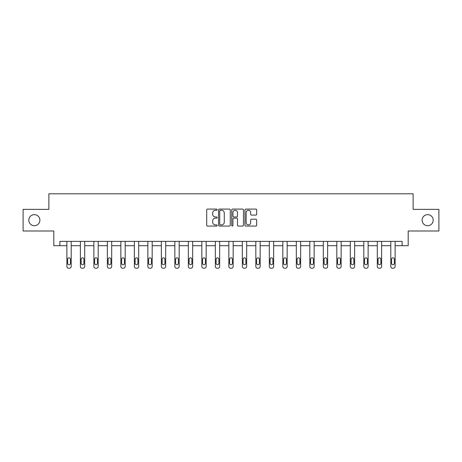 <?xml version="1.0" encoding="UTF-8"?>
<svg xmlns="http://www.w3.org/2000/svg" width="462" height="462" viewBox="0 0 462 462"><rect width="100%" height="100%" fill="white"/><g stroke="black" fill="none" stroke-linecap="round" stroke-linejoin="round"><path stroke-width="0.69" d="M217.157 209.684A0.595 0.595 0 0 0 216.562 209.09L207.542 209.09A0.849 0.849 0 0 0 206.693 209.939L206.693 225.225A0.849 0.849 0 0 0 207.542 226.074L216.562 226.074A0.595 0.595 0 0 0 217.157 225.479A0.595 0.595 0 0 0 216.562 224.884L215.396 224.884A2.72 2.72 0 0 1 212.676 222.164L212.676 220.894A2.72 2.72 0 0 1 215.396 218.174L216.562 218.174A0.595 0.595 0 0 0 217.157 217.579A0.595 0.595 0 0 0 216.562 216.984L215.396 216.984A2.72 2.72 0 0 1 212.676 214.27L212.676 212.994A2.72 2.72 0 0 1 215.396 210.279L216.562 210.279A0.595 0.595 0 0 0 217.157 209.684M422.118 220.178A5.538 5.538 0 0 0 427.65 225.716A5.538 5.538 0 0 0 433.189 220.178A5.538 5.538 0 0 0 427.65 214.639A5.538 5.538 0 0 0 422.118 220.178M28.811 220.178A5.538 5.538 0 0 0 34.35 225.716A5.538 5.538 0 0 0 39.882 220.178A5.538 5.538 0 0 0 34.35 214.639A5.538 5.538 0 0 0 28.811 220.178M255.821 215.078A0.849 0.849 0 0 0 256.67 214.229L256.67 209.939A0.849 0.849 0 0 0 255.821 209.09L245.796 209.09A0.849 0.849 0 0 0 244.947 209.939L244.947 225.225A0.849 0.849 0 0 0 245.796 226.074L255.821 226.074A0.849 0.849 0 0 0 256.67 225.225L256.67 220.045A0.849 0.849 0 0 0 255.821 219.196L251.53 219.196A0.849 0.849 0 0 0 250.681 220.045L250.681 222.615A2.27 2.27 0 0 1 248.412 224.884A2.27 2.27 0 0 1 246.136 222.615L246.136 212.549A2.27 2.27 0 0 1 248.412 210.279A2.27 2.27 0 0 1 250.681 212.549L250.681 214.229A0.849 0.849 0 0 0 251.53 215.078L255.821 215.078M59.869 245.697L59.869 241.372L402.131 241.372L402.131 245.697L408.189 245.697L408.189 230.994L438.9 230.994L438.9 209.361L413.12 209.361L413.12 193.792L48.88 193.792L48.88 209.361L23.1 209.361L23.1 230.994L53.811 230.994L53.811 245.697L66.88 245.697L66.88 266.482A1.732 1.732 0 0 0 68.607 268.208L69.473 268.208A1.732 1.732 0 0 0 71.206 266.482L71.206 245.697L80.376 245.697L80.376 266.482A1.732 1.732 0 0 0 82.103 268.208L82.969 268.208A1.732 1.732 0 0 0 84.702 266.482L84.702 245.697L93.873 245.697L93.873 266.482A1.732 1.732 0 0 0 95.599 268.208L96.466 268.208A1.732 1.732 0 0 0 98.198 266.482L98.198 245.697L107.369 245.697L107.369 266.482A1.732 1.732 0 0 0 109.096 268.208L109.962 268.208A1.732 1.732 0 0 0 111.694 266.482L111.694 245.697L120.865 245.697L120.865 266.482A1.732 1.732 0 0 0 122.592 268.208L123.458 268.208A1.732 1.732 0 0 0 125.19 266.482L125.19 245.697L134.361 245.697L134.361 266.482A1.732 1.732 0 0 0 136.094 268.208L136.954 268.208A1.732 1.732 0 0 0 138.687 266.482L138.687 245.697L147.857 245.697L147.857 266.482A1.732 1.732 0 0 0 149.59 268.208L150.45 268.208A1.732 1.732 0 0 0 152.183 266.482L152.183 241.372M230.255 209.939A0.849 0.849 0 0 0 229.406 209.09L219.386 209.09A0.849 0.849 0 0 0 218.538 209.939L218.538 225.225A0.849 0.849 0 0 0 219.386 226.074L229.406 226.074A0.849 0.849 0 0 0 230.255 225.225L230.255 209.939M232.594 209.09L242.614 209.09A0.849 0.849 0 0 1 243.462 209.939L243.462 225.225A0.849 0.849 0 0 1 242.614 226.074L238.323 226.074A0.849 0.849 0 0 1 237.474 225.225L237.474 219.023A0.849 0.849 0 0 0 236.625 218.174L233.784 218.174A0.849 0.849 0 0 0 232.935 219.023L232.935 225.479A0.595 0.595 0 0 1 232.34 226.074A0.595 0.595 0 0 1 231.745 225.479L231.745 209.939A0.849 0.849 0 0 1 232.594 209.09M152.183 266.482L152.183 245.697L161.353 245.697L161.353 266.482A1.732 1.732 0 0 0 163.086 268.208L163.952 268.208A1.732 1.732 0 0 0 165.679 266.482L165.679 241.372M165.679 266.482L165.679 245.697L174.85 245.697L174.85 266.482A1.732 1.732 0 0 0 176.582 268.208L177.448 268.208A1.732 1.732 0 0 0 179.175 266.482L179.175 241.372M179.175 266.482L179.175 245.697L188.346 245.697L188.346 266.482A1.732 1.732 0 0 0 190.078 268.208L190.945 268.208A1.732 1.732 0 0 0 192.671 266.482L192.671 241.372M192.671 266.482L192.671 245.697L201.842 245.697L201.842 266.482A1.732 1.732 0 0 0 203.575 268.208L204.441 268.208A1.732 1.732 0 0 0 206.168 266.482L206.168 241.372M206.168 266.482L206.168 245.697L215.338 245.697L215.338 266.482A1.732 1.732 0 0 0 217.071 268.208L217.937 268.208A1.732 1.732 0 0 0 219.664 266.482L219.664 241.372M219.664 266.482L219.664 245.697L228.834 245.697L228.834 266.482A1.732 1.732 0 0 0 230.567 268.208L231.433 268.208A1.732 1.732 0 0 0 233.166 266.482L233.166 241.372M233.166 266.482L233.166 245.697L242.336 245.697L242.336 266.482A1.732 1.732 0 0 0 244.063 268.208L244.929 268.208A1.732 1.732 0 0 0 246.662 266.482L246.662 241.372M246.662 266.482L246.662 245.697L255.833 245.697L255.833 266.482A1.732 1.732 0 0 0 257.559 268.208L258.425 268.208A1.732 1.732 0 0 0 260.158 266.482L260.158 241.372M260.158 266.482L260.158 245.697L269.329 245.697L269.329 266.482A1.732 1.732 0 0 0 271.055 268.208L271.922 268.208A1.732 1.732 0 0 0 273.654 266.482L273.654 241.372M273.654 266.482L273.654 245.697L282.825 245.697L282.825 266.482A1.732 1.732 0 0 0 284.552 268.208L285.418 268.208A1.732 1.732 0 0 0 287.15 266.482L287.15 241.372M287.15 266.482L287.15 245.697L296.321 245.697L296.321 266.482A1.732 1.732 0 0 0 298.048 268.208L298.914 268.208A1.732 1.732 0 0 0 300.647 266.482L300.647 241.372M300.647 266.482L300.647 245.697L309.817 245.697L309.817 266.482A1.732 1.732 0 0 0 311.55 268.208L312.41 268.208A1.732 1.732 0 0 0 314.143 266.482L314.143 241.372M314.143 266.482L314.143 245.697L323.313 245.697L323.313 266.482A1.732 1.732 0 0 0 325.046 268.208L325.906 268.208A1.732 1.732 0 0 0 327.639 266.482L327.639 241.372M327.639 266.482L327.639 245.697L336.81 245.697L336.81 266.482A1.732 1.732 0 0 0 338.542 268.208L339.408 268.208A1.732 1.732 0 0 0 341.135 266.482L341.135 241.372M341.135 266.482L341.135 245.697L350.306 245.697L350.306 266.482A1.732 1.732 0 0 0 352.038 268.208L352.904 268.208A1.732 1.732 0 0 0 354.631 266.482L354.631 241.372M354.631 266.482L354.631 245.697L363.802 245.697L363.802 266.482A1.732 1.732 0 0 0 365.534 268.208L366.401 268.208A1.732 1.732 0 0 0 368.127 266.482L368.127 245.697L377.298 245.697L377.298 266.482A1.732 1.732 0 0 0 379.031 268.208L379.897 268.208A1.732 1.732 0 0 0 381.624 266.482L381.624 245.697L390.794 245.697L390.794 266.482A1.732 1.732 0 0 0 392.527 268.208L393.393 268.208A1.732 1.732 0 0 0 395.12 266.482L395.12 245.697L402.131 245.697M220.322 210.279A0.595 0.595 0 0 0 219.727 210.874L219.727 224.289A0.595 0.595 0 0 0 220.322 224.884L221.552 224.884A2.72 2.72 0 0 0 224.272 222.164L224.272 212.994A2.72 2.72 0 0 0 221.552 210.279L220.322 210.279M237.474 212.589A2.27 2.27 0 0 0 235.204 210.32A2.27 2.27 0 0 0 232.935 212.589L232.935 216.135A0.849 0.849 0 0 0 233.784 216.984L236.625 216.984A0.849 0.849 0 0 0 237.474 216.135L237.474 212.589M71.206 241.372L71.206 266.482M66.88 241.372L66.88 266.482M70.426 263.363A1.386 1.386 0 0 1 69.04 264.749A1.386 1.386 0 0 1 67.654 263.363L67.654 259.211A1.386 1.386 0 0 1 69.04 257.831A1.386 1.386 0 0 1 70.426 259.211L70.426 263.363M68.607 268.208L69.473 268.208M84.702 241.372L84.702 266.482M80.376 241.372L80.376 266.482M83.922 263.363A1.386 1.386 0 0 1 82.536 264.749A1.386 1.386 0 0 1 81.15 263.363L81.15 259.211A1.386 1.386 0 0 1 82.536 257.831A1.386 1.386 0 0 1 83.922 259.211L83.922 263.363M82.103 268.208L82.969 268.208M98.198 241.372L98.198 266.482M93.873 241.372L93.873 266.482M97.418 263.363A1.386 1.386 0 0 1 96.032 264.749A1.386 1.386 0 0 1 94.652 263.363L94.652 259.211A1.386 1.386 0 0 1 96.032 257.831A1.386 1.386 0 0 1 97.418 259.211L97.418 263.363M95.599 268.208L96.466 268.208M111.694 241.372L111.694 266.482M107.369 241.372L107.369 266.482M110.915 263.363A1.386 1.386 0 0 1 109.529 264.749A1.386 1.386 0 0 1 108.148 263.363L108.148 259.211A1.386 1.386 0 0 1 109.529 257.831A1.386 1.386 0 0 1 110.915 259.211L110.915 263.363M109.096 268.208L109.962 268.208M125.19 241.372L125.19 266.482M120.865 241.372L120.865 266.482M124.411 263.363A1.386 1.386 0 0 1 123.025 264.749A1.386 1.386 0 0 1 121.645 263.363L121.645 259.211A1.386 1.386 0 0 1 123.025 257.831A1.386 1.386 0 0 1 124.411 259.211L124.411 263.363M122.592 268.208L123.458 268.208M138.687 241.372L138.687 266.482M134.361 241.372L134.361 266.482M137.907 263.363A1.386 1.386 0 0 1 136.521 264.749A1.386 1.386 0 0 1 135.141 263.363L135.141 259.211A1.386 1.386 0 0 1 136.521 257.831A1.386 1.386 0 0 1 137.907 259.211L137.907 263.363M136.094 268.208L136.954 268.208M147.857 241.372L147.857 266.482M151.403 263.363A1.386 1.386 0 0 1 150.023 264.749A1.386 1.386 0 0 1 148.637 263.363L148.637 259.211A1.386 1.386 0 0 1 150.023 257.831A1.386 1.386 0 0 1 151.403 259.211L151.403 263.363M161.353 241.372L161.353 266.482M164.899 263.363A1.386 1.386 0 0 1 163.519 264.749A1.386 1.386 0 0 1 162.133 263.363L162.133 259.211A1.386 1.386 0 0 1 163.519 257.831A1.386 1.386 0 0 1 164.899 259.211L164.899 263.363M174.85 241.372L174.85 266.482M178.396 263.363A1.386 1.386 0 0 1 177.015 264.749A1.386 1.386 0 0 1 175.629 263.363L175.629 259.211A1.386 1.386 0 0 1 177.015 257.831A1.386 1.386 0 0 1 178.396 259.211L178.396 263.363M188.346 241.372L188.346 266.482M191.892 263.363A1.386 1.386 0 0 1 190.511 264.749A1.386 1.386 0 0 1 189.125 263.363L189.125 259.211A1.386 1.386 0 0 1 190.511 257.831A1.386 1.386 0 0 1 191.892 259.211L191.892 263.363M201.842 241.372L201.842 266.482M205.394 263.363A1.386 1.386 0 0 1 204.008 264.749A1.386 1.386 0 0 1 202.622 263.363L202.622 259.211A1.386 1.386 0 0 1 204.008 257.831A1.386 1.386 0 0 1 205.394 259.211L205.394 263.363M215.338 241.372L215.338 266.482M218.89 263.363A1.386 1.386 0 0 1 217.504 264.749A1.386 1.386 0 0 1 216.118 263.363L216.118 259.211A1.386 1.386 0 0 1 217.504 257.831A1.386 1.386 0 0 1 218.89 259.211L218.89 263.363M228.834 241.372L228.834 266.482M232.386 263.363A1.386 1.386 0 0 1 231 264.749A1.386 1.386 0 0 1 229.614 263.363L229.614 259.211A1.386 1.386 0 0 1 231 257.831A1.386 1.386 0 0 1 232.386 259.211L232.386 263.363M242.336 241.372L242.336 266.482M245.882 263.363A1.386 1.386 0 0 1 244.496 264.749A1.386 1.386 0 0 1 243.11 263.363L243.11 259.211A1.386 1.386 0 0 1 244.496 257.831A1.386 1.386 0 0 1 245.882 259.211L245.882 263.363M255.833 241.372L255.833 266.482M259.378 263.363A1.386 1.386 0 0 1 257.992 264.749A1.386 1.386 0 0 1 256.606 263.363L256.606 259.211A1.386 1.386 0 0 1 257.992 257.831A1.386 1.386 0 0 1 259.378 259.211L259.378 263.363M269.329 241.372L269.329 266.482M272.875 263.363A1.386 1.386 0 0 1 271.489 264.749A1.386 1.386 0 0 1 270.108 263.363L270.108 259.211A1.386 1.386 0 0 1 271.489 257.831A1.386 1.386 0 0 1 272.875 259.211L272.875 263.363M282.825 241.372L282.825 266.482M286.371 263.363A1.386 1.386 0 0 1 284.985 264.749A1.386 1.386 0 0 1 283.604 263.363L283.604 259.211A1.386 1.386 0 0 1 284.985 257.831A1.386 1.386 0 0 1 286.371 259.211L286.371 263.363M296.321 241.372L296.321 266.482M299.867 263.363A1.386 1.386 0 0 1 298.481 264.749A1.386 1.386 0 0 1 297.101 263.363L297.101 259.211A1.386 1.386 0 0 1 298.481 257.831A1.386 1.386 0 0 1 299.867 259.211L299.867 263.363M309.817 241.372L309.817 266.482M313.363 263.363A1.386 1.386 0 0 1 311.977 264.749A1.386 1.386 0 0 1 310.597 263.363L310.597 259.211A1.386 1.386 0 0 1 311.977 257.831A1.386 1.386 0 0 1 313.363 259.211L313.363 263.363M323.313 241.372L323.313 266.482M326.859 263.363A1.386 1.386 0 0 1 325.479 264.749A1.386 1.386 0 0 1 324.093 263.363L324.093 259.211A1.386 1.386 0 0 1 325.479 257.831A1.386 1.386 0 0 1 326.859 259.211L326.859 263.363M336.81 241.372L336.81 266.482M340.355 263.363A1.386 1.386 0 0 1 338.975 264.749A1.386 1.386 0 0 1 337.589 263.363L337.589 259.211A1.386 1.386 0 0 1 338.975 257.831A1.386 1.386 0 0 1 340.355 259.211L340.355 263.363M350.306 241.372L350.306 266.482M353.852 263.363A1.386 1.386 0 0 1 352.471 264.749A1.386 1.386 0 0 1 351.085 263.363L351.085 259.211A1.386 1.386 0 0 1 352.471 257.831A1.386 1.386 0 0 1 353.852 259.211L353.852 263.363M149.59 268.208L150.45 268.208M163.086 268.208L163.952 268.208M176.582 268.208L177.448 268.208M190.078 268.208L190.945 268.208M203.575 268.208L204.441 268.208M217.071 268.208L217.937 268.208M230.567 268.208L231.433 268.208M244.063 268.208L244.929 268.208M257.559 268.208L258.425 268.208M271.055 268.208L271.922 268.208M284.552 268.208L285.418 268.208M298.048 268.208L298.914 268.208M311.55 268.208L312.41 268.208M325.046 268.208L325.906 268.208M338.542 268.208L339.408 268.208M352.038 268.208L352.904 268.208M368.127 241.372L368.127 266.482M363.802 241.372L363.802 266.482M367.348 263.363A1.386 1.386 0 0 1 365.968 264.749A1.386 1.386 0 0 1 364.582 263.363L364.582 259.211A1.386 1.386 0 0 1 365.968 257.831A1.386 1.386 0 0 1 367.348 259.211L367.348 263.363M365.534 268.208L366.401 268.208M381.624 241.372L381.624 266.482M377.298 241.372L377.298 266.482M380.85 263.363A1.386 1.386 0 0 1 379.464 264.749A1.386 1.386 0 0 1 378.078 263.363L378.078 259.211A1.386 1.386 0 0 1 379.464 257.831A1.386 1.386 0 0 1 380.85 259.211L380.85 263.363M379.031 268.208L379.897 268.208M395.12 241.372L395.12 266.482M390.794 241.372L390.794 266.482M394.346 263.363A1.386 1.386 0 0 1 392.96 264.749A1.386 1.386 0 0 1 391.574 263.363L391.574 259.211A1.386 1.386 0 0 1 392.96 257.831A1.386 1.386 0 0 1 394.346 259.211L394.346 263.363M392.527 268.208L393.393 268.208"/></g></svg>
